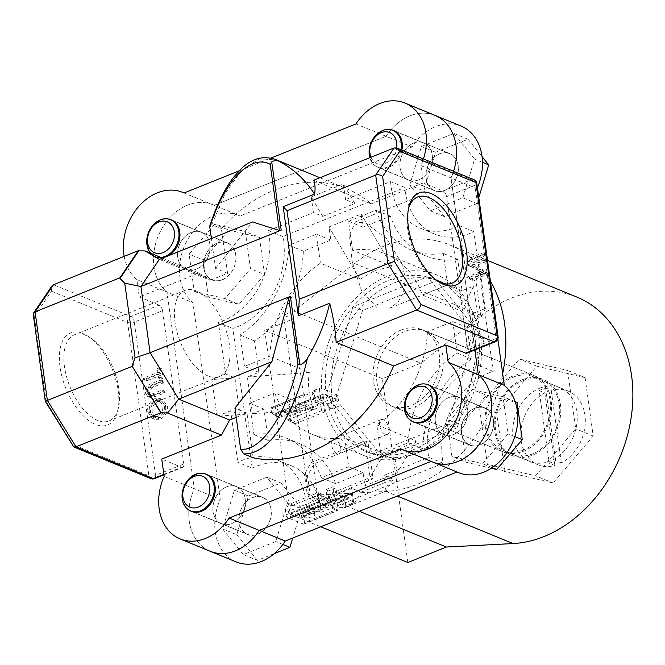 <?xml version="1.0" encoding="UTF-8"?>
<svg xmlns="http://www.w3.org/2000/svg" width="665" height="665" viewBox="0 0 665 665"><rect width="100%" height="100%" fill="white"/><g stroke="black" fill="none" stroke-linecap="round" stroke-linejoin="round"><path stroke-width="0.5" stroke-dasharray="3.33 2.49" d="M522.407 380.937A39.825 30.823 112.3 0 1 542.598 380.571A39.825 30.823 112.3 0 1 559.307 416.839A39.825 30.823 112.3 0 1 532.532 453.887A39.825 30.823 112.3 0 1 512.349 454.262A39.825 30.823 112.3 0 1 495.633 417.994A39.825 30.823 112.3 0 1 522.407 380.937M539.913 388.119A39.825 30.823 112.3 0 1 560.096 387.753A39.825 30.823 112.3 0 1 576.804 424.021A39.825 30.823 112.3 0 1 550.03 461.078A39.825 30.823 112.3 0 1 529.847 461.444A39.825 30.823 112.3 0 1 513.139 425.176A39.825 30.823 112.3 0 1 539.913 388.119M585.1 377.662L593.205 436.04L553.072 482.981L504.843 471.535L496.738 413.156L536.871 366.216L585.1 377.662L567.602 370.48L575.707 428.858L535.574 475.799L487.337 464.353L479.241 405.974L519.373 359.034L567.602 370.48M593.205 436.04L575.707 428.858M553.072 482.981L535.574 475.799M504.843 471.535L487.337 464.353M496.738 413.156L479.241 405.974M536.871 366.216L519.373 359.034M313.996 463.804L310.987 462.566L304.495 474.494L307.504 475.724L313.996 463.804L367.978 442.125L373.082 478.891L370.072 477.653L364.969 440.887L367.978 442.125M310.987 462.566L364.969 440.887M307.504 475.724L310.164 494.843L307.147 493.613L304.495 474.494M307.147 493.613L316.083 499.34L319.1 500.57L373.082 478.891M319.1 500.57L310.164 494.843M316.083 499.34L370.072 477.653M337.113 453.73A8.03 4.065 -111.9 0 1 331.744 446.157A8.03 4.065 -111.9 0 1 333.099 438.925A8.03 4.065 -111.9 0 1 335.077 439.016A8.03 4.065 -111.9 0 1 340.447 446.589A8.03 4.065 -111.9 0 1 339.084 453.821A8.03 4.065 -111.9 0 1 337.113 453.73M385.309 434.37A8.03 4.065 -111.9 0 1 379.939 426.797A8.03 4.065 -111.9 0 1 381.303 419.565A8.03 4.065 -111.9 0 1 383.273 419.665A8.03 4.065 -111.9 0 1 388.643 427.229A8.03 4.065 -111.9 0 1 387.288 434.469A8.03 4.065 -111.9 0 1 385.309 434.37M412.242 450.197A92.718 71.754 -67.7 0 0 474.569 363.93A92.718 71.754 -67.7 0 0 435.658 279.508A92.718 71.754 -67.7 0 0 388.676 280.364A92.718 71.754 -67.7 0 0 326.34 366.631A92.718 71.754 -67.7 0 0 365.251 451.053A92.718 71.754 -67.7 0 0 412.242 450.197M418.119 452.616A92.718 71.754 -67.7 0 0 480.454 366.349A92.718 71.754 -67.7 0 0 441.543 281.927A92.718 71.754 -67.7 0 0 394.553 282.775A92.718 71.754 -67.7 0 0 332.217 369.042A92.718 71.754 -67.7 0 0 371.128 453.464A92.718 71.754 -67.7 0 0 418.119 452.616M490.396 281.204A130.074 100.664 -67.7 0 0 449.848 244.944A130.074 100.664 -67.7 0 0 383.921 246.15A130.074 100.664 -67.7 0 0 354.412 263.415L293.872 311.037L420.887 363.173L382.333 378.659L264.72 330.389L292.999 319.034L283.589 315.168L293.872 311.037M576.863 297.08A130.074 100.664 -67.7 0 0 510.944 298.277A130.074 100.664 -67.7 0 0 481.427 315.551L420.887 363.173M264.72 330.389L290.231 514.236L318.51 502.881L309.1 499.024L319.383 494.893L386.049 491.427A130.074 100.664 -67.7 0 0 416.988 484.419A130.074 100.664 -67.7 0 0 502.674 373.697M522.249 379.765A41.114 31.812 112.3 0 1 543.081 379.382A41.114 31.812 112.3 0 1 560.337 416.814A41.114 31.812 112.3 0 1 532.698 455.068A41.114 31.812 112.3 0 1 511.859 455.45A41.114 31.812 112.3 0 1 494.61 418.011A41.114 31.812 112.3 0 1 522.249 379.765M401.111 330.04A41.114 31.812 112.3 0 1 421.943 329.665A41.114 31.812 112.3 0 1 439.199 367.097A41.114 31.812 112.3 0 1 411.56 405.351A41.114 31.812 112.3 0 1 390.729 405.725A41.114 31.812 112.3 0 1 373.472 368.294A41.114 31.812 112.3 0 1 401.111 330.04M309.1 499.024L283.589 315.168M407.844 562.515L382.333 378.659M290.231 514.236L320.763 526.771M319.383 494.893L359.324 511.285M318.51 502.881L292.999 319.034M271.029 509.481A19.917 15.411 -67.7 0 0 262.65 497.462A19.917 15.411 -67.7 0 0 245.709 502.424A19.917 15.411 -67.7 0 0 239.151 522.283A19.917 15.411 -67.7 0 0 247.53 534.303A19.917 15.411 -67.7 0 0 264.471 529.34A19.917 15.411 -67.7 0 0 271.029 509.481M287.554 502.84L275.784 541.534L243.324 554.577L222.625 528.924L234.396 490.23L266.856 477.187L287.554 502.84L301.669 508.634L292.725 538.035M282.841 544.436L275.784 541.534M274.238 553.621L257.43 560.371L243.324 554.577M257.43 560.371L236.74 534.71L222.625 528.924M236.74 534.71L248.502 496.024L234.396 490.23M248.502 496.024L280.971 482.981L266.856 477.187M280.971 482.981L301.669 508.634M474.918 408.335A19.917 15.411 -67.7 0 0 461.527 426.863A19.917 15.411 -67.7 0 0 469.889 444.993A19.917 15.411 -67.7 0 0 479.98 444.81A19.917 15.411 -67.7 0 0 493.363 426.282A19.917 15.411 -67.7 0 0 485.009 408.152A19.917 15.411 -67.7 0 0 474.918 408.335M472.291 389.424L502.989 396.706L508.143 433.854L482.599 463.721L451.909 456.439L446.755 419.291L472.291 389.424L486.406 395.218L517.096 402.5M515.2 401.718L502.989 396.706M514.785 436.581L508.143 433.854M492.191 467.661L482.599 463.721M491.319 468.235L466.024 462.233L451.909 456.439M466.024 462.233L460.87 425.085L446.755 419.291M460.87 425.085L486.406 395.218M371.012 157.231A16.7 12.926 -67.7 0 0 385.01 163.457A16.7 12.926 -67.7 0 0 396.656 147.954M400.937 149.708A19.917 15.411 112.3 0 1 377.654 167.181A19.917 15.411 112.3 0 1 369.807 157.713M426.199 178.528A19.917 15.411 -67.7 0 0 434.577 190.547A19.917 15.411 -67.7 0 0 451.518 185.585A19.917 15.411 -67.7 0 0 458.077 165.726A19.917 15.411 -67.7 0 0 449.698 153.706A19.917 15.411 -67.7 0 0 432.757 158.661A19.917 15.411 -67.7 0 0 426.199 178.528M409.673 185.161L421.444 146.475L453.912 133.432L474.602 159.085L462.84 197.779L430.371 210.822L409.673 185.161L423.788 190.955L435.558 152.26L421.444 146.475M435.558 152.26L468.019 139.226L453.912 133.432M482.474 162.31L474.602 159.085M468.019 139.226L482.05 156.616M478.792 197.53L476.946 203.573L462.84 197.779M476.946 203.573L444.486 216.607L430.371 210.822M444.486 216.607L423.788 190.955M222.31 279.674A19.917 15.411 -67.7 0 0 235.701 261.146A19.917 15.411 -67.7 0 0 227.339 243.008A19.917 15.411 -67.7 0 0 217.247 243.191A19.917 15.411 -67.7 0 0 203.864 261.719A19.917 15.411 -67.7 0 0 212.218 279.857A19.917 15.411 -67.7 0 0 222.31 279.674M224.936 298.585L194.247 291.303L189.084 254.146L214.629 224.28L245.319 231.561L250.472 268.718L224.936 298.585L239.051 304.379L208.353 297.097L194.247 291.303M208.353 297.097L203.199 259.94L189.084 254.146M203.199 259.94L228.735 230.073L214.629 224.28M228.735 230.073L259.433 237.355L245.319 231.561M259.433 237.355L264.587 274.512L250.472 268.718M264.587 274.512L239.051 304.379M160.747 257.372A19.917 15.411 112.3 0 1 155.294 256.49A19.917 15.411 112.3 0 1 150.797 253.29M313.082 508.875A5.378 2.045 172.1 0 0 306.981 508.875A5.378 2.045 172.1 0 0 303.448 511.343A5.378 2.045 172.1 0 0 304.47 512.333A5.378 2.045 172.1 0 0 310.563 512.341A5.378 2.045 172.1 0 0 314.104 509.864A5.378 2.045 172.1 0 0 313.082 508.875M305.127 517.038A5.378 2.045 -7.9 0 1 304.096 516.048A5.378 2.045 -7.9 0 1 307.637 513.58A5.378 2.045 -7.9 0 1 313.739 513.58A5.378 2.045 -7.9 0 1 314.761 514.569A5.378 2.045 -7.9 0 1 311.22 517.046A5.378 2.045 -7.9 0 1 305.127 517.038M304.129 510.878L333.822 498.95L336.831 500.188L307.139 512.108L304.129 510.878L300.871 516.83L303.897 518.077L304.512 522.482A2.411 1.222 -111.9 0 1 303.996 524.145A2.411 1.222 -111.9 0 1 303.406 524.111L287.687 517.661A2.411 1.222 -111.9 0 1 285.975 514.876L285.36 510.462L288.386 511.709L291.619 505.741L321.303 493.812L321.877 497.935A2.411 1.222 68.1 0 0 323.597 500.72L324.819 501.219A9.634 3.666 172.1 0 0 328.385 498.792L327.828 491.194L335.958 487.927L336.532 492.05L328.402 495.317L329.375 502.283A9.634 3.666 -7.9 0 1 325.468 505.924L321.237 504.186L287.687 517.661M303.406 524.111L336.947 510.637A2.411 1.222 68.1 0 0 337.546 510.67A2.411 1.222 68.1 0 0 338.053 509.008L336.831 500.188M303.897 518.077L307.139 512.108M285.975 514.876L319.524 501.402L318.294 492.582L321.303 493.812M291.619 505.741L288.602 504.502L318.294 492.582M288.602 504.502L285.36 510.462M344.545 497.088L351.486 494.303L352.708 503.122L345.767 505.915L344.545 497.088A9.634 3.666 172.1 0 0 340.347 496.331L340.912 500.446L339.582 502.432L338.078 502.773A9.634 3.666 172.1 0 0 332.059 504.195L333.29 504.693A2.411 1.222 68.1 0 0 333.88 504.727A2.411 1.222 68.1 0 0 334.395 503.073L333.822 498.95M288.386 511.709A2.411 1.222 68.1 0 0 290.048 514.195L299.74 518.168A2.411 1.222 68.1 0 0 300.331 518.201A2.411 1.222 68.1 0 0 300.871 516.83M319.524 501.402A2.411 1.222 68.1 0 0 321.237 504.186M340.347 496.331L348.477 493.064L351.486 494.303M336.947 510.637L332.716 508.9A9.634 3.666 -7.9 0 1 344.42 507.636L351.602 504.752L335.892 498.301L328.701 501.194A9.634 3.666 -7.9 0 1 329.375 502.283M328.701 501.194L327.23 498.309L326.008 489.482L332.949 486.697L335.958 487.927M327.23 498.309L334.171 495.516L332.949 486.697M327.828 491.194A9.634 3.666 172.1 0 0 326.008 489.482M328.385 498.792L338.244 494.835L347.936 498.808L338.078 502.773M340.912 500.446L349.042 497.187L348.477 493.064M334.171 495.516A2.411 1.222 68.1 0 0 335.892 498.301M351.602 504.752A2.411 1.222 68.1 0 0 352.192 504.785A2.411 1.222 68.1 0 0 352.708 503.122M349.042 497.187A2.411 1.222 -111.9 0 1 348.526 498.841A2.411 1.222 -111.9 0 1 347.936 498.808M338.244 494.835A2.411 1.222 -111.9 0 1 336.532 492.05M345.767 505.915L344.42 507.636L345.177 507.595L352.192 504.785M332.716 508.9L332.059 504.195M325.468 505.924L324.819 501.219M289.815 406.731A5.378 2.045 -7.9 0 1 288.793 405.741A5.378 2.045 -7.9 0 1 292.334 403.264A5.378 2.045 -7.9 0 1 298.427 403.273A5.378 2.045 -7.9 0 1 299.45 404.262A5.378 2.045 -7.9 0 1 295.917 406.739A5.378 2.045 -7.9 0 1 289.815 406.731M290.472 411.435A5.378 2.045 -7.9 0 1 289.45 410.446A5.378 2.045 -7.9 0 1 292.982 407.978A5.378 2.045 -7.9 0 1 299.084 407.978A5.378 2.045 -7.9 0 1 300.106 408.967A5.378 2.045 -7.9 0 1 296.565 411.444A5.378 2.045 -7.9 0 1 290.472 411.435M294.894 423.863L287.405 419.756L294.894 423.863L324.587 411.934L321.577 410.704L321.004 406.581A2.411 1.222 68.1 0 0 319.283 403.796L318.061 403.298A9.634 3.666 -7.9 0 1 324.079 401.876L327.529 403.963L328.094 408.086L336.224 404.819L339.241 406.057L338.011 397.229L331.07 400.014L332.3 408.842L339.241 406.057M291.885 422.624L321.577 410.704M324.587 411.934L323.365 403.115A2.411 1.222 68.1 0 0 321.644 400.33L317.413 398.593A9.634 3.666 -7.9 0 1 329.109 397.329L331.07 400.014M290.43 421.003L289.815 416.589A2.411 1.222 68.1 0 0 288.095 413.805L272.384 407.354A2.411 1.222 68.1 0 0 271.794 407.321A2.411 1.222 68.1 0 0 271.278 408.983L271.894 413.389L274.911 414.636A2.411 1.222 -111.9 0 1 275.46 413.264A2.411 1.222 -111.9 0 1 276.05 413.298L285.742 417.271A2.411 1.222 -111.9 0 1 287.405 419.756M274.911 414.636L279.366 417.495L276.357 416.257L306.05 404.328L304.828 395.509A2.411 1.222 68.1 0 1 305.343 393.846A2.411 1.222 68.1 0 1 305.933 393.88L272.384 407.354M276.357 416.257L271.894 413.389M279.366 417.495L309.059 405.567L306.05 404.328M312.542 392.408L319.474 389.624A2.411 1.222 -111.9 0 1 319.99 387.961L312.974 390.787L313.398 390.879L312.542 392.408L313.764 401.236A9.634 3.666 -7.9 0 1 315.584 402.948L314.387 397.894A9.634 3.666 -7.9 0 1 310.821 400.322L309.591 399.823A2.411 1.222 68.1 0 0 309.001 399.79A2.411 1.222 68.1 0 0 308.494 401.452L309.059 405.567M328.094 408.086A9.634 3.666 -7.9 0 1 332.3 408.842M329.109 397.329L336.299 394.445L320.58 387.994L313.398 390.879A9.634 3.666 -7.9 0 1 314.063 391.976A9.634 3.666 -7.9 0 1 310.164 395.617L305.933 393.88M313.764 401.236L320.705 398.443L323.714 399.682L323.14 395.567L315.01 398.825L314.387 397.894L324.246 393.938L333.938 397.911L324.079 401.876M319.474 389.624L320.705 398.443M315.584 402.948L323.714 399.682M327.529 403.963L335.659 400.696L336.224 404.819M324.246 393.938A2.411 1.222 68.1 0 0 323.656 393.904A2.411 1.222 68.1 0 0 323.14 395.567M335.659 400.696A2.411 1.222 68.1 0 0 333.938 397.911M336.299 394.445A2.411 1.222 -111.9 0 1 338.011 397.229M319.99 387.961A2.411 1.222 -111.9 0 1 320.58 387.994M323.656 393.904L314.387 397.894M318.061 403.298L317.413 398.593M310.821 400.322L310.164 395.617M82.809 333.481A49.626 25.112 68.1 0 0 60.05 366.997A49.626 25.112 68.1 0 0 95.428 424.378A49.626 25.112 68.1 0 0 117.763 410.721A49.626 25.112 68.1 0 0 87.813 336.149A49.626 25.112 68.1 0 0 82.809 333.481M97.589 420.396A46.409 23.483 -111.9 0 1 66.542 376.656A46.409 23.483 -111.9 0 1 74.389 334.828A46.409 23.483 -111.9 0 1 85.793 335.384A46.409 23.483 -111.9 0 1 90.465 337.887A46.409 23.483 -111.9 0 1 118.486 407.637A46.409 23.483 -111.9 0 1 108.985 420.962A46.409 23.483 -111.9 0 1 97.589 420.396M408.46 208.835A46.409 23.483 68.1 0 0 408.077 210.323A46.409 23.483 68.1 0 0 436.09 280.073A46.409 23.483 68.1 0 0 437.395 280.879M208.128 376.008A46.409 23.483 -111.9 0 1 177.081 332.259A46.409 23.483 -111.9 0 1 184.928 290.43A46.409 23.483 -111.9 0 1 196.325 290.996A46.409 23.483 -111.9 0 1 227.372 334.736A46.409 23.483 -111.9 0 1 219.525 376.565A46.409 23.483 -111.9 0 1 208.128 376.008M226.574 486.838A20.075 15.536 112.3 0 1 236.74 486.655A20.075 15.536 112.3 0 1 245.169 504.935A20.075 15.536 112.3 0 1 231.669 523.604A20.075 15.536 112.3 0 1 221.503 523.796A20.075 15.536 112.3 0 1 213.074 505.516A20.075 15.536 112.3 0 1 226.574 486.838A20.075 15.536 112.3 0 1 236.74 486.655A20.075 15.536 112.3 0 1 245.169 504.935A20.075 15.536 112.3 0 1 231.669 523.604A20.075 15.536 112.3 0 1 221.503 523.796A20.075 15.536 112.3 0 1 213.074 505.516A20.075 15.536 112.3 0 1 226.574 486.838M189.126 510.213A20.075 15.536 112.3 0 1 183.241 491.543A20.075 15.536 112.3 0 1 196.466 474.477A20.075 15.536 112.3 0 1 204.163 473.58M448.925 397.529A20.075 15.536 112.3 0 1 459.099 397.346A20.075 15.536 112.3 0 1 467.528 415.625A20.075 15.536 112.3 0 1 454.029 434.303A20.075 15.536 112.3 0 1 443.854 434.486A20.075 15.536 112.3 0 1 435.434 416.207A20.075 15.536 112.3 0 1 448.925 397.529A20.075 15.536 112.3 0 1 459.099 397.346A20.075 15.536 112.3 0 1 467.528 415.625A20.075 15.536 112.3 0 1 454.029 434.303A20.075 15.536 112.3 0 1 443.854 434.486A20.075 15.536 112.3 0 1 435.434 416.207A20.075 15.536 112.3 0 1 448.925 397.529M411.485 420.903A20.075 15.536 112.3 0 1 405.6 402.242A20.075 15.536 112.3 0 1 418.825 385.176A20.075 15.536 112.3 0 1 426.523 384.27M413.622 143.083A20.075 15.536 112.3 0 1 423.796 142.892A20.075 15.536 112.3 0 1 432.217 161.171A20.075 15.536 112.3 0 1 418.726 179.849A20.075 15.536 112.3 0 1 408.551 180.04A20.075 15.536 112.3 0 1 400.122 161.761A20.075 15.536 112.3 0 1 413.622 143.083A20.075 15.536 112.3 0 1 423.796 142.892A20.075 15.536 112.3 0 1 432.217 161.171A20.075 15.536 112.3 0 1 418.726 179.849A20.075 15.536 112.3 0 1 408.551 180.04A20.075 15.536 112.3 0 1 400.122 161.761A20.075 15.536 112.3 0 1 413.622 143.083M401.901 150.099A20.075 15.536 112.3 0 1 388.618 167.497A20.075 15.536 112.3 0 1 378.443 167.68A20.075 15.536 112.3 0 1 370.014 149.401A20.075 15.536 112.3 0 1 383.514 130.722A20.075 15.536 112.3 0 1 391.219 129.816M191.262 232.393A20.075 15.536 112.3 0 1 201.437 232.201A20.075 15.536 112.3 0 1 209.857 250.481A20.075 15.536 112.3 0 1 196.366 269.159A20.075 15.536 112.3 0 1 186.192 269.342A20.075 15.536 112.3 0 1 177.771 251.062A20.075 15.536 112.3 0 1 191.262 232.393A20.075 15.536 112.3 0 1 201.437 232.201A20.075 15.536 112.3 0 1 209.857 250.481A20.075 15.536 112.3 0 1 196.366 269.159A20.075 15.536 112.3 0 1 186.192 269.342A20.075 15.536 112.3 0 1 177.771 251.062A20.075 15.536 112.3 0 1 191.262 232.393M161.919 257.854A20.075 15.536 112.3 0 1 156.084 256.989A20.075 15.536 112.3 0 1 147.663 238.71A20.075 15.536 112.3 0 1 161.154 220.032A20.075 15.536 112.3 0 1 168.86 219.126M168.461 255.734A20.075 15.536 112.3 0 1 166.258 256.798A20.075 15.536 112.3 0 1 164.006 257.521M377.371 308.028L361.594 290.846L352.217 261.952L349.466 235.102L355.409 221.96L365.575 223.016L386.232 238.228L402.5 264.362L405.268 278.76L403.63 291.869L398.135 302.068L390.006 308.094L377.371 308.028M253.174 457.794L246.964 413.048L236.216 417.362M124.172 256.366A49.784 38.528 -67.7 0 0 136.865 279.666L166.973 292.026A49.784 38.528 112.3 0 1 160.697 230.73A49.784 38.528 112.3 0 1 212.717 204.72A49.784 38.528 112.3 0 1 214.138 205.344L386.057 136.3A49.784 38.528 112.3 0 1 435.076 115.411A49.784 38.528 -67.7 0 0 386.057 136.3L412.026 146.957A49.784 38.528 112.3 0 1 461.045 126.067M162.534 258.111L198.901 273.032L139.268 296.989L136.865 279.666M198.901 273.032L210.223 280.289L159.326 259.4M313.639 180.273L371.128 203.864A142.925 110.606 -67.7 0 0 346.806 188.769A142.925 110.606 -67.7 0 0 221.37 228.577L227.58 273.323L210.223 280.289M371.128 203.864L423.322 182.9L420.92 165.577A49.784 38.528 -67.7 0 0 423.455 158.943M239.092 170.872L270.854 158.112M432.574 461.967A49.784 38.528 112.3 0 1 431.161 461.344L457.071 472.025M164.164 476.398L194.271 488.75A49.784 38.528 -67.7 0 0 210.215 551.277A49.784 38.528 112.3 0 1 194.271 488.75L166.973 292.026L192.941 302.683A49.784 38.528 112.3 0 1 186.666 241.387A49.784 38.528 112.3 0 1 238.685 215.377A49.784 38.528 112.3 0 1 240.107 216L412.026 146.957M453.563 171.304A49.784 38.528 112.3 0 1 451.028 177.937L474.893 349.956L451.028 177.937A49.784 38.528 -67.7 0 0 453.563 171.304M163.881 474.345L181.612 467.221L161.761 459.074M181.612 467.221A4.821 2.436 68.1 0 0 182.792 467.279A4.821 2.436 68.1 0 0 183.823 463.962L155.544 475.325L134.28 322.068L162.551 310.705L183.823 463.962M162.551 310.705A4.821 2.436 68.1 0 0 159.118 305.135L130.839 316.498L53.508 284.753M139.268 296.989L159.118 305.135M184.03 192.991L214.138 205.344A49.784 38.528 -67.7 0 0 212.717 204.72A49.784 38.528 -67.7 0 0 160.697 230.73A49.784 38.528 -67.7 0 0 166.973 292.026L194.271 488.75L220.24 499.415L192.941 302.683M355.95 123.939L386.057 136.3L214.138 205.344L240.107 216M420.92 165.577L476.996 188.594L497.861 338.992M394.112 147.946L471.452 179.691L443.173 191.055L423.322 182.9M443.173 191.055A4.821 2.436 -111.9 0 1 446.606 196.624L474.885 185.261L496.148 338.527L467.877 349.881L446.606 196.624M467.877 349.881A4.821 2.436 -111.9 0 1 466.847 353.19M401.053 448.983L431.161 461.344M143.648 379.79L158.062 374.004L158.619 378.011L160.265 377.346L158.927 367.687L157.281 368.344L157.838 372.35L143.416 378.144L143.648 379.79L146.466 380.954L160.888 375.16L158.062 374.004M149.126 396.656L162.26 391.727L162.036 390.072L150.257 394.727L148.511 394.694L146.599 391.702L148.761 386.648L160.855 381.594L160.631 379.939L150.922 383.838C146.982 385.043 144.987 387.861 144.945 392.267L147.572 396.406L151.953 397.811L165.086 392.882L162.26 391.727M147.647 411.751L152.127 418.219L157.364 418.077C162.451 415.509 164.853 411.186 164.554 405.11L160.041 398.543L154.762 398.717C149.667 401.319 147.297 405.658 147.647 411.751L150.465 412.907L154.945 419.382L160.182 419.241C165.277 416.672 167.671 412.35 167.381 406.273L162.867 399.698L157.58 399.881C152.493 402.475 150.124 406.822 150.465 412.907M227.58 273.323L215.543 268.386L211.395 238.486M215.543 268.386L252.509 221.969M209.924 225.435L211.827 224.662L221.37 228.577M211.827 224.662L225.011 193.715L241.37 170.597L259.042 158.927L275.825 159.633M483.139 254.512L482.906 252.866L466.838 259.317L467.071 260.963L483.139 254.512L485.957 255.676L485.733 254.022L482.906 252.866M471.302 265.235L483.921 260.173L483.696 258.519L467.628 264.978L482.009 272.384L469.357 277.463L469.59 279.117L485.658 272.667L471.302 265.235L474.128 266.399L486.747 261.328L483.921 260.173M246.964 413.048L234.936 408.111M72.984 446.29L72.693 444.453L46.084 401.286L45.311 401.411M46.084 401.286L34.306 316.399L33.25 314.512M34.306 316.399L51.429 291.195L51.87 286.1M486.747 261.328L486.514 259.683L483.696 258.519M486.514 259.683L470.446 266.133L484.827 273.548L472.183 278.627L472.408 280.273L488.476 273.822L485.6 272.284M488.426 273.448L474.128 266.399M488.476 273.822L485.658 272.667M472.408 280.273L469.59 279.117M472.183 278.627L469.357 277.463M484.827 273.548L482.009 272.384M470.496 266.482L467.678 265.318M470.446 266.133L467.628 264.978M485.733 254.022L469.665 260.472L466.838 259.317M469.665 260.472L469.889 262.126L467.071 260.963M469.889 262.126L485.957 255.676M165.718 406.855C166.017 411.851 164.097 415.425 159.966 417.587L155.859 417.711L152.127 412.308C151.753 407.296 153.657 403.705 157.813 401.527L162.019 401.419L165.718 406.855L162.892 405.692C163.191 410.687 161.271 414.27 157.139 416.423L153.033 416.556L149.301 411.153C148.935 406.14 150.83 402.541 154.995 400.372L159.201 400.255L162.892 405.692M160.182 419.241L157.364 418.077M167.381 406.273L164.554 405.11M157.58 399.881L154.762 398.717M157.813 401.527L154.995 400.372M159.966 417.587L157.139 416.423M152.127 412.308L149.301 411.153M165.086 392.882L164.853 391.236L153.083 395.883L151.337 395.85L149.425 392.857L151.587 387.803L163.681 382.749L163.449 381.095L153.748 384.993C149.8 386.207 147.813 389.017 147.763 393.431L144.945 392.267M147.763 393.431L150.398 397.57L151.953 397.811M163.449 381.095L160.631 379.939M163.681 382.749L160.855 381.594M151.587 387.803L148.761 386.648M149.425 392.857L146.599 391.702M153.083 395.883L150.257 394.727M164.853 391.236L162.036 390.072M160.888 375.16L161.445 379.166L158.619 378.011M161.445 379.166L163.091 378.51L161.745 368.842L160.099 369.507L160.656 373.514L146.242 379.299L143.416 378.144M146.242 379.299L146.466 380.954M160.656 373.514L157.838 372.35M160.099 369.507L157.281 368.344M161.745 368.842L158.927 367.687M163.091 378.51L160.265 377.346M217.231 243.049A20.075 15.536 112.3 0 1 227.405 242.858A20.075 15.536 112.3 0 1 235.826 261.137A20.075 15.536 112.3 0 1 222.334 279.815A20.075 15.536 112.3 0 1 212.16 280.007A20.075 15.536 112.3 0 1 203.731 261.727A20.075 15.536 112.3 0 1 217.231 243.049M439.59 153.74A20.075 15.536 112.3 0 1 449.764 153.557A20.075 15.536 112.3 0 1 458.185 171.836A20.075 15.536 112.3 0 1 444.694 190.506A20.075 15.536 112.3 0 1 434.519 190.697A20.075 15.536 112.3 0 1 426.09 172.418A20.075 15.536 112.3 0 1 439.59 153.74M474.893 408.185A20.075 15.536 112.3 0 1 485.068 408.002A20.075 15.536 112.3 0 1 493.496 426.282A20.075 15.536 112.3 0 1 479.997 444.96A20.075 15.536 112.3 0 1 469.823 445.143A20.075 15.536 112.3 0 1 461.402 426.863A20.075 15.536 112.3 0 1 474.893 408.185M252.542 497.495A20.075 15.536 112.3 0 1 262.708 497.312A20.075 15.536 112.3 0 1 271.137 515.591A20.075 15.536 112.3 0 1 257.638 534.269A20.075 15.536 112.3 0 1 247.463 534.452A20.075 15.536 112.3 0 1 239.043 516.173A20.075 15.536 112.3 0 1 252.542 497.495M252.21 468.193A69.376 53.69 112.3 0 1 256.233 466.398A69.376 53.69 112.3 0 1 291.395 465.758A69.376 53.69 112.3 0 1 321.07 512.324L443.214 463.272A69.376 53.69 112.3 0 1 489.132 372.857A69.376 53.69 112.3 0 1 493.206 371.403L473.812 231.628A69.376 53.69 112.3 0 1 434.627 234.063A69.376 53.69 112.3 0 1 404.952 187.497L282.808 236.549A69.376 53.69 112.3 0 1 232.816 328.427L252.21 468.193L237.812 462.283A69.376 53.69 112.3 0 1 241.836 460.488A69.376 53.69 112.3 0 1 276.997 459.848A69.376 53.69 112.3 0 1 306.673 506.422L351.685 488.343L361.029 492.183L353.855 504.012L351.685 488.343M443.214 463.272L428.817 457.362A69.376 53.69 112.3 0 1 474.735 366.947A69.376 53.69 112.3 0 1 478.808 365.492L471.66 313.988L481.011 317.828L485.35 308.494L471.66 313.988M523.313 450.105A39.825 30.823 112.3 0 1 503.131 450.471A39.825 30.823 112.3 0 1 486.414 414.212A39.825 30.823 112.3 0 1 513.189 377.155A39.825 30.823 112.3 0 1 533.372 376.789A39.825 30.823 112.3 0 1 550.088 413.048A39.825 30.823 112.3 0 1 523.313 450.105M539.165 390.604A39.825 30.823 112.3 0 1 542.357 389.125A39.825 30.823 112.3 0 1 545.599 388.019L551.243 390.338A39.825 30.823 112.3 0 1 568.184 391.078A39.825 30.823 112.3 0 1 585.125 425.392A39.825 30.823 112.3 0 1 561.31 462.915L555.666 460.604A39.825 30.823 112.3 0 1 552.482 462.075A39.825 30.823 112.3 0 1 549.24 463.181L554.884 465.5A39.825 30.823 112.3 0 1 537.943 464.76A39.825 30.823 112.3 0 1 521.003 430.446A39.825 30.823 112.3 0 1 544.818 392.924L539.165 390.604L549.24 463.181M485.35 426.847A41.114 31.812 112.3 0 1 498.883 385.841A41.114 31.812 112.3 0 1 533.862 375.6A41.114 31.812 112.3 0 1 551.152 400.413A41.114 31.812 112.3 0 1 537.619 441.419A41.114 31.812 112.3 0 1 502.64 451.66A41.114 31.812 112.3 0 1 485.35 426.847M376.964 382.358A41.114 31.812 112.3 0 1 390.496 341.353A41.114 31.812 112.3 0 1 425.475 331.112A41.114 31.812 112.3 0 1 442.765 355.925A41.114 31.812 112.3 0 1 429.233 396.93A41.114 31.812 112.3 0 1 394.254 407.171A41.114 31.812 112.3 0 1 376.964 382.358M412.832 454.486A97.398 75.378 112.3 0 1 363.472 455.384A97.398 75.378 112.3 0 1 322.6 366.698A97.398 75.378 112.3 0 1 388.077 276.075A97.398 75.378 112.3 0 1 437.437 275.177A97.398 75.378 112.3 0 1 478.31 363.863A97.398 75.378 112.3 0 1 412.832 454.486M399.374 448.966L384.187 453.971L344.661 437.745A97.398 75.378 112.3 0 1 311.636 434.104A97.398 75.378 112.3 0 1 274.886 393.023L314.412 409.249C308.959 397.263 307.263 385.01 309.308 372.483L269.782 356.257A97.398 75.378 112.3 0 1 320.439 263.165L359.965 279.391L374.619 270.555L392.092 266.482L352.566 250.264A97.398 75.378 112.3 0 1 385.6 253.897A97.398 75.378 112.3 0 1 422.341 294.977L461.867 311.203C464.278 321.943 465.982 334.196 466.971 347.978L427.445 331.752A97.398 75.378 112.3 0 1 376.797 424.844L416.323 441.061L399.374 448.966M303.348 251.129A92.984 71.961 112.3 0 1 254.496 340.912L258.851 372.334L247.363 376.947L252.459 413.721L263.955 409.108L268.319 440.529A92.984 71.961 112.3 0 1 300.356 443.921A92.984 71.961 112.3 0 1 335.617 483.663L363.073 472.632L364.902 485.783L397.038 472.882L395.209 459.723L422.666 448.7A92.984 71.961 112.3 0 1 471.527 358.909L467.163 327.488L478.659 322.874L473.555 286.1L462.059 290.721L457.703 259.3A92.984 71.961 112.3 0 1 425.667 255.9A92.984 71.961 112.3 0 1 390.405 216.167L362.94 227.189L361.12 214.039L328.984 226.948L330.813 240.098L303.348 251.129L288.959 245.219L316.415 234.188L320.439 263.165M288.959 245.219A92.984 71.961 112.3 0 1 240.098 335.002L244.462 366.423L269.782 356.257M330.813 240.098L316.415 234.188M362.94 227.189L348.551 221.287L352.566 250.264M348.551 221.287L376.008 210.256A92.984 71.961 112.3 0 0 411.269 249.998A92.984 71.961 112.3 0 0 443.306 253.39L447.67 284.811L422.341 294.977M462.059 290.721L447.67 284.811M457.703 259.3L443.306 253.39M467.163 327.488L452.774 321.577L427.445 331.752M452.774 321.577L457.129 352.999A92.984 71.961 112.3 0 0 408.277 442.79L380.812 453.821L376.797 424.844M395.209 459.723L380.812 453.821M422.666 448.7L408.277 442.79M258.851 372.334L244.462 366.423M309.308 372.483L247.363 376.947M263.955 409.108L249.558 403.198L274.886 393.023M314.412 409.249L252.459 413.721M249.558 403.198L253.922 434.619A92.984 71.961 112.3 0 1 285.958 438.011A92.984 71.961 112.3 0 1 321.22 477.753L348.684 466.722L344.661 437.745M554.884 465.5L544.818 392.924M474.66 335.476L447.761 423.921L373.555 453.721L326.249 395.085L353.148 306.64L427.354 276.84L474.66 335.476L484.07 339.341L457.171 427.778L447.761 423.921M457.171 427.778L382.965 457.587L335.659 398.95L362.558 310.505L436.764 280.697L484.07 339.341M436.764 280.697L427.354 276.84M382.965 457.587L373.555 453.721M335.659 398.95L326.249 395.085M362.558 310.505L353.148 306.64M551.243 390.338L561.31 462.915M545.599 388.019L555.666 460.604M268.319 440.529L253.922 434.619M240.015 414.619L216.981 416.282L230.672 410.787L240.015 414.619L234.911 377.853L225.568 374.013L218.419 322.517L232.816 328.427M230.672 410.787L237.812 462.283M282.808 236.549L268.411 230.647A69.376 53.69 112.3 0 1 218.419 322.517M268.411 230.647L313.415 212.567L322.758 216.399L354.894 203.498L345.551 199.666L390.555 181.587L404.952 187.497M473.812 231.628L459.415 225.718A69.376 53.69 112.3 0 1 420.23 228.153A69.376 53.69 112.3 0 1 390.555 181.587M459.415 225.718L466.564 277.222L475.907 281.054L481.011 317.828M493.206 371.403L478.808 365.492M321.07 512.324L306.673 506.422M361.029 492.183L393.156 479.274L383.813 475.442L428.817 457.362M471.527 358.909L457.129 352.999M390.405 216.167L376.008 210.256M254.496 340.912L240.098 335.002M335.617 483.663L321.22 477.753M363.073 472.632L348.684 466.722M477.412 187.63A49.784 38.528 112.3 0 1 476.996 188.594M236.183 561.933A49.784 38.528 112.3 0 1 220.24 499.415M458.542 472.632A49.784 38.528 112.3 0 1 457.129 472M234.911 377.853L211.877 379.516L225.568 374.013M216.981 416.282L211.877 379.516M322.758 216.399L311.245 196.906L343.373 183.997L345.551 199.666M311.245 196.906L313.415 212.567M393.156 479.274L385.991 491.102L353.855 504.012M385.991 491.102L383.813 475.442M475.907 281.054L480.246 271.727L485.35 308.494M480.246 271.727L466.564 277.222M354.894 203.498L343.373 183.997M416.323 441.061L397.038 472.882M384.187 453.971L364.902 485.783M461.867 311.203L473.555 286.1M466.971 347.978L478.659 322.874M359.965 279.391L328.984 226.948M392.092 266.482L361.12 214.039M354.412 263.415L481.427 315.551M386.049 491.427L397.288 496.04M338.053 509.008L304.512 522.482M321.877 497.935L288.585 511.302M301.104 516.439L334.395 503.073M290.048 514.195L323.597 500.72M333.29 504.693L299.74 518.168M323.365 403.115L289.815 416.589M271.278 408.983L304.828 395.509M308.494 401.452L275.202 414.819M287.712 419.956L321.004 406.581M276.05 413.298L309.591 399.823M319.283 403.796L285.742 417.271M288.095 413.805L321.644 400.33M51.429 291.195L127.597 322.459L148.869 475.716L72.693 444.453M476.83 183.44A4.821 1.837 172.1 0 1 474.885 185.261A4.821 2.436 68.1 0 0 471.452 179.691A4.821 3.732 112.3 0 1 473.887 179.65M495.126 341.835A4.821 2.436 -111.9 0 0 496.148 338.527A4.821 1.837 172.1 0 0 498.102 336.698M150.889 478.625A4.821 3.732 112.3 0 1 148.869 475.716A4.821 1.837 -7.9 0 0 155.544 475.325A4.821 2.436 -111.9 0 1 154.513 478.634M127.597 322.459A4.821 3.732 112.3 0 1 130.839 316.498A4.821 2.436 68.1 0 1 134.28 322.068A4.821 1.837 -7.9 0 1 127.597 322.459M155.377 396.781L152.559 395.625M153.748 384.993L150.922 383.838M154.056 386.614L151.229 385.459M155.228 395.101L152.41 393.938M560.096 387.753L542.598 380.571M529.847 461.444L512.349 454.262M381.303 419.565L333.099 438.925M441.543 281.927L435.658 279.508M449.848 244.944L487.512 260.406M421.943 329.665L543.081 379.382M390.729 405.725L511.859 455.45M371.128 453.464L365.251 451.053M387.288 434.469L339.084 453.821M208.386 475.192L262.65 497.462M193.266 512.033L247.53 534.303M415.625 422.724L469.889 444.993M430.745 385.883L485.009 408.152M377.654 167.181L434.577 190.547M395.442 131.429L449.698 153.706M173.083 220.738L227.339 243.008M155.294 256.49L212.218 279.857M304.096 516.048L303.448 511.343M333.88 504.727L300.331 518.201M303.996 524.145L337.546 510.67M348.526 498.841L339.582 502.432M314.761 514.569L314.104 509.864M289.45 410.446L288.793 405.741M309.001 399.79L275.46 413.264M271.794 407.321L305.343 393.846M300.106 408.967L299.45 404.262M314.919 398.16L314.063 391.976M436.09 280.073L438.742 281.81M408.077 210.323L408.792 207.231M184.928 290.43L74.389 334.828M206.632 474.295L262.708 497.312M428.992 384.985L485.068 408.002M393.688 130.54L449.764 153.557M171.329 219.849L227.405 242.858M355.409 221.96L417.57 196.998M319.94 177.738L346.806 188.769M390.006 308.094L452.167 283.124M156.084 256.989L212.16 280.007M378.443 167.68L434.519 190.697M413.746 422.125L469.823 445.143M191.395 511.435L247.463 534.452M219.525 376.565L108.985 420.962M163.947 474.852L182.792 467.279M152.127 418.219L154.945 419.382M160.041 398.543L162.867 399.698M159.201 400.255L162.019 401.419M153.033 416.556L155.859 417.711M147.572 396.406L150.398 397.57M148.511 394.694L151.337 395.85M90.465 337.887L87.813 336.149M118.486 407.637L117.763 410.721M184.08 192.966L238.685 215.377M503.131 450.471L537.943 464.76M533.862 375.6L425.475 331.112M363.472 455.384L311.636 434.104M437.437 275.177L385.6 253.897M502.64 451.66L394.254 407.171M533.372 376.789L568.184 391.078M434.627 234.063L420.23 228.153M425.667 255.9L411.269 249.998M300.356 443.921L285.958 438.011M291.395 465.758L276.997 459.848"/><path stroke-width="1" d="M502.674 373.697A130.074 100.664 -67.7 0 0 490.396 281.204M397.288 496.04L513.072 543.563A130.074 100.664 -67.7 0 0 544.003 536.547A130.074 100.664 -67.7 0 0 631.451 415.525A130.074 100.664 -67.7 0 0 576.863 297.08L487.512 260.406M513.072 543.563L446.398 547.029L407.844 562.515L320.763 526.771M359.324 511.285L446.398 547.029M209.65 486.381A16.7 12.926 -67.7 0 0 194.163 476.448A16.7 12.926 -67.7 0 0 182.917 497.112A16.7 12.926 -67.7 0 0 198.411 507.046A16.7 12.926 -67.7 0 0 209.65 486.381M182.227 498.916A19.917 15.411 112.3 0 1 188.785 479.058A19.917 15.411 112.3 0 1 205.726 474.095A19.917 15.411 112.3 0 1 214.105 486.115A19.917 15.411 112.3 0 1 207.547 505.982A19.917 15.411 112.3 0 1 190.606 510.936A19.917 15.411 112.3 0 1 182.227 498.916M292.725 538.035L289.898 547.328L282.841 544.436M289.898 547.328L274.238 553.621M416.523 387.138A16.7 12.926 -67.7 0 0 405.276 407.803A16.7 12.926 -67.7 0 0 420.77 417.736A16.7 12.926 -67.7 0 0 432.009 397.072A16.7 12.926 -67.7 0 0 416.523 387.138M423.056 421.452A19.917 15.411 112.3 0 1 412.965 421.635A19.917 15.411 112.3 0 1 404.611 403.497A19.917 15.411 112.3 0 1 417.994 384.969A19.917 15.411 112.3 0 1 428.085 384.786A19.917 15.411 112.3 0 1 436.448 402.924A19.917 15.411 112.3 0 1 423.056 421.452M514.785 436.581L522.258 439.648L517.096 402.5L515.2 401.718M522.258 439.648L496.713 469.515L492.191 467.661M496.713 469.515L491.319 468.235M396.656 147.954A16.7 12.926 -67.7 0 0 396.706 142.618A16.7 12.926 -67.7 0 0 381.211 132.692A16.7 12.926 -67.7 0 0 369.973 153.357A16.7 12.926 -67.7 0 0 371.012 157.231M369.807 157.713A19.917 15.411 112.3 0 1 369.283 155.161A19.917 15.411 112.3 0 1 375.841 135.303A19.917 15.411 112.3 0 1 392.782 130.34A19.917 15.411 112.3 0 1 401.153 142.36A19.917 15.411 112.3 0 1 400.937 149.708M482.05 156.616L488.717 164.878L482.474 162.31M488.717 164.878L478.792 197.53M163.1 252.592A16.7 12.926 -67.7 0 0 174.346 231.927A16.7 12.926 -67.7 0 0 158.852 222.002A16.7 12.926 -67.7 0 0 147.613 242.667A16.7 12.926 -67.7 0 0 163.1 252.592M150.797 253.29A19.917 15.411 112.3 0 1 147.663 234.928A19.917 15.411 112.3 0 1 160.332 219.832A19.917 15.411 112.3 0 1 170.423 219.65A19.917 15.411 112.3 0 1 178.777 237.779A19.917 15.411 112.3 0 1 165.394 256.308A19.917 15.411 112.3 0 1 160.747 257.372M205.344 538.459A49.784 38.528 -67.7 0 0 229.134 518.035L259.242 530.396A49.784 38.528 112.3 0 1 235.452 550.82A49.784 38.528 112.3 0 1 210.215 551.277A49.784 38.528 -67.7 0 0 235.452 550.82A49.784 38.528 -67.7 0 0 259.242 530.396L285.21 541.052A49.784 38.528 112.3 0 1 261.42 561.476A49.784 38.528 112.3 0 1 236.183 561.933L180.107 538.916A49.784 38.528 -67.7 0 0 205.344 538.459M229.134 518.035L401.053 448.983A49.784 38.528 -67.7 0 0 402.466 449.615A49.784 38.528 -67.7 0 0 427.703 449.149A49.784 38.528 -67.7 0 0 460.089 408.634A49.784 38.528 -67.7 0 0 448.218 362.309L478.326 374.669A49.784 38.528 112.3 0 1 490.196 420.987A49.784 38.528 112.3 0 1 457.811 461.51A49.784 38.528 112.3 0 1 432.574 461.967A49.784 38.528 -67.7 0 0 457.811 461.51A49.784 38.528 -67.7 0 0 490.196 420.987A49.784 38.528 -67.7 0 0 478.326 374.669L504.294 385.326A49.784 38.528 112.3 0 1 516.165 431.643A49.784 38.528 112.3 0 1 483.771 472.167A49.784 38.528 112.3 0 1 458.542 472.632L432.574 461.967A49.784 38.528 -67.7 0 1 431.161 461.344M443.746 284.479A49.626 25.112 -111.9 0 1 438.742 281.81A49.626 25.112 -111.9 0 1 408.792 207.231A49.626 25.112 -111.9 0 1 431.128 193.582A49.626 25.112 -111.9 0 1 466.514 250.963A49.626 25.112 -111.9 0 1 443.746 284.479M437.395 280.879A46.409 23.483 68.1 0 0 440.762 282.567A46.409 23.483 68.1 0 0 452.167 283.124A46.409 23.483 68.1 0 0 460.014 241.295A46.409 23.483 68.1 0 0 428.967 197.555A46.409 23.483 68.1 0 0 417.57 196.998A46.409 23.483 68.1 0 0 408.46 208.835M204.163 473.58A20.075 15.536 112.3 0 1 206.632 474.295A20.075 15.536 112.3 0 1 215.061 492.574A20.075 15.536 112.3 0 1 201.561 511.252A20.075 15.536 112.3 0 1 191.395 511.435A20.075 15.536 112.3 0 1 189.126 510.213M426.523 384.27A20.075 15.536 112.3 0 1 428.992 384.985A20.075 15.536 112.3 0 1 437.42 403.264A20.075 15.536 112.3 0 1 423.921 421.943A20.075 15.536 112.3 0 1 413.746 422.125A20.075 15.536 112.3 0 1 411.485 420.903M391.219 129.816A20.075 15.536 112.3 0 1 393.688 130.54A20.075 15.536 112.3 0 1 401.901 150.099M168.86 219.126A20.075 15.536 112.3 0 1 171.329 219.849A20.075 15.536 112.3 0 1 179.899 236.773A20.075 15.536 112.3 0 1 168.461 255.734M307.463 358.136C299.45 392.749 288.228 418.95 273.789 436.739C263.872 448.509 253.822 454.22 243.631 453.879L253.174 457.794A142.925 110.606 -67.7 0 0 310.705 451.892A142.925 110.606 -67.7 0 0 393.622 365.95L336.133 342.35C335.393 329.757 333.24 316.723 329.665 303.248A142.925 110.606 112.3 0 1 307.463 358.136C305.534 361.702 302.999 363.88 299.857 364.661L297.962 364.378L288.793 298.252L271.894 361.702L178.71 399.125L229.616 420.014L221.395 435.118L161.761 459.074L164.164 476.398A49.784 38.528 -67.7 0 0 180.107 538.916M393.622 365.95L445.808 344.985L448.218 362.309M236.216 417.362L229.616 420.014M164.006 257.521A20.075 15.536 112.3 0 1 161.919 257.854M239.092 170.872L184.03 192.991A49.784 38.528 -67.7 0 0 182.609 192.36A49.784 38.528 -67.7 0 0 139.55 205.518A49.784 38.528 -67.7 0 0 124.172 256.366M423.455 158.943A49.784 38.528 -67.7 0 0 404.968 103.058A49.784 38.528 -67.7 0 0 355.95 123.939L270.854 158.112M431.103 461.369L259.242 530.396L431.103 461.369M404.968 103.058L435.076 115.411A49.784 38.528 112.3 0 1 453.563 171.304A49.784 38.528 -67.7 0 0 435.076 115.411L461.045 126.067A49.784 38.528 112.3 0 1 477.412 187.63M474.893 349.956L478.326 374.669L474.893 349.956M319.94 177.738L275.825 159.633L280.231 161.919A142.925 110.606 112.3 0 1 314.528 194.114C315.468 188.652 315.177 184.039 313.639 180.273L394.112 147.946L396.789 148.004L399.748 151.296L382.624 176.499L394.403 261.387L421.012 304.553L497.187 335.817A4.821 3.732 112.3 0 1 493.937 341.777A4.821 2.436 -111.9 0 0 495.126 341.835L466.847 353.19A4.821 2.436 -111.9 0 1 465.666 353.132L493.937 341.777L416.606 310.031L336.133 342.35M445.808 344.985L465.666 353.132M280.231 161.919C277.596 160.198 274.761 160.174 271.719 161.861L281.195 230.165L140.905 286.515L159.326 259.4L252.509 221.969L279.383 230.472L270.206 164.346C250.713 153.416 223.64 181.645 209.841 227.28L209.924 225.435C216.707 204.787 224.712 188.577 233.947 176.799L241.137 168.844C251.894 158.37 263.456 155.302 275.842 159.642M211.395 238.486L209.841 227.28M243.631 453.879L240.639 449.216L234.936 408.111L271.894 361.702M240.639 449.216C261.121 451.801 286.839 413.746 297.962 364.378M221.395 435.118L167.53 413.015L160.822 412.766L75.993 446.83L73.79 446.971L45.303 401.402L33.25 314.512L33.607 312.982L35.087 311.868L47.373 400.413L132.202 366.34L160.822 412.766M161.254 412.94L132.202 366.34M382.624 176.499C380.521 174.804 378.21 174.321 375.692 175.07L287.006 210.689L283.165 206.707L314.528 194.114M329.665 303.248L298.311 315.842L299.292 299.225L287.006 210.689M299.292 299.225L387.978 263.606L375.692 175.07L394.112 147.946M119.916 277.795L35.087 311.868L53.508 284.753L138.337 250.68L119.916 277.795L120.008 278.469L138.769 250.855L138.337 250.68M132.111 365.667L135.095 357.878L124.729 283.157L120.008 278.469M138.769 250.855L145.045 250.929L162.534 258.111M298.311 315.842L283.165 206.707M124.729 283.157L140.905 286.515L150.091 352.699L290.381 296.357L299.857 364.661M288.793 298.252L290.381 296.357M135.095 357.878L150.091 352.699L178.71 399.125L167.53 413.015M281.195 230.165L279.383 230.472M159.326 259.4L145.045 250.929M394.403 261.387L387.978 263.606L416.606 310.031C418.967 308.851 420.43 307.022 421.012 304.553M46.084 401.286C44.779 401.594 45.212 401.303 47.373 400.413L75.993 446.83L153.332 478.576L163.881 474.345M33.607 312.982L51.87 286.1L53.508 284.753M271.719 161.861L270.206 164.346M457.071 472.025L285.21 541.052M497.861 338.992L504.294 385.326M396.789 148.004L473.887 179.65A4.821 3.732 112.3 0 1 475.916 182.559A4.821 1.837 172.1 0 1 476.83 183.44L498.102 336.698A4.821 1.837 172.1 0 0 497.187 335.817L475.916 182.559L399.748 151.296M153.332 478.576A4.821 3.732 112.3 0 1 150.889 478.625A4.821 4.821 0 0 0 154.513 478.634A4.821 2.436 -111.9 0 1 153.332 478.576M205.726 474.095L208.386 475.192M190.606 510.936L193.266 512.033M412.965 421.635L415.625 422.724M428.085 384.786L430.745 385.883M392.782 130.34L395.442 131.429M170.423 219.65L173.083 220.738M476.83 183.44A4.821 4.821 0 0 0 473.887 179.65M495.126 341.835A4.821 4.821 0 0 0 498.102 336.698M73.79 446.971L150.889 478.625M154.513 478.634L163.947 474.852M402.466 449.615L432.574 461.967M182.609 192.36L184.08 192.966"/></g></svg>
